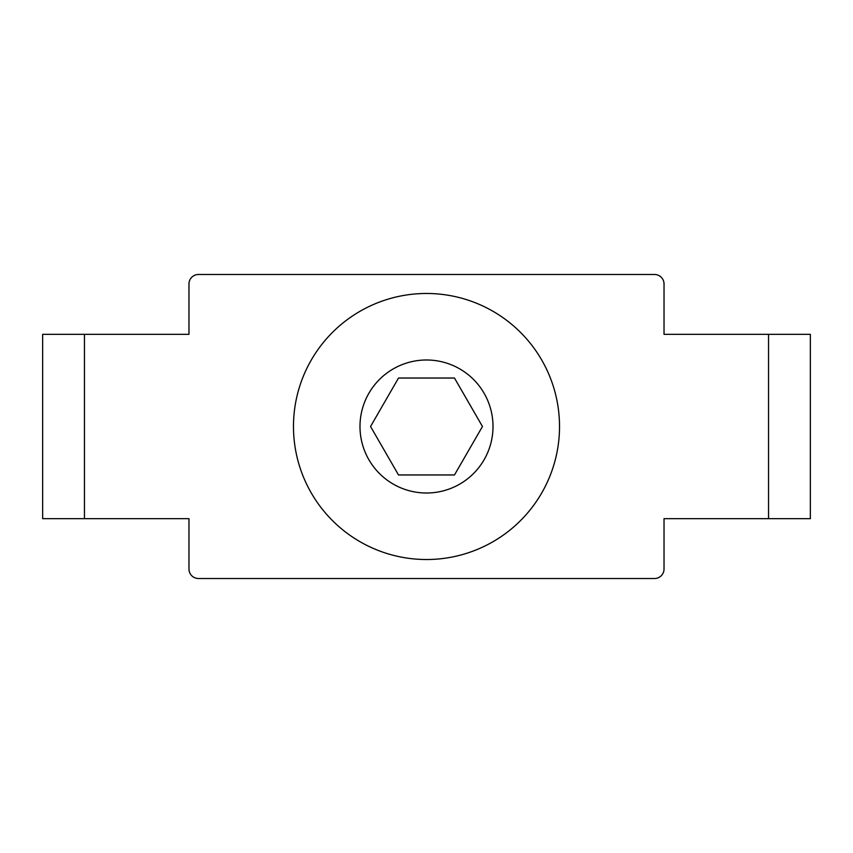<?xml version="1.0" encoding="UTF-8"?>
<svg xmlns="http://www.w3.org/2000/svg" width="853" height="853" viewBox="0 0 853 853"><rect width="100%" height="100%" fill="white"/><g stroke="black" fill="none" stroke-linecap="round" stroke-linejoin="round"><path stroke-width="1.28" d="M188.971 569.015L188.971 518.667L42.65 518.667L42.65 334.333L188.971 334.333L188.971 283.985A9.5 9.5 0 0 1 198.472 274.485L654.528 274.485A9.5 9.5 0 0 1 664.029 283.985L664.029 334.333L810.35 334.333L810.35 518.667L664.029 518.667L664.029 569.015A9.5 9.5 0 0 1 654.528 578.515L198.472 578.515A9.5 9.5 0 0 1 188.971 569.015M106.625 334.333L188.971 334.333M188.971 518.667L106.625 518.667M746.375 518.667L664.029 518.667M664.029 334.333L746.375 334.333M359.987 541.698A133.015 133.015 0 0 1 311.302 359.987A133.015 133.015 0 0 1 493.013 311.302A133.015 133.015 0 0 1 541.698 493.013A133.015 133.015 0 0 1 359.987 541.698A133.015 133.015 0 0 0 541.698 493.013A133.015 133.015 0 0 0 493.013 311.302M370.543 426.5L398.522 474.961L454.478 474.961L482.457 426.5L454.478 378.039L398.522 378.039L370.543 426.5M768.542 518.667L768.542 334.333M84.458 334.333L84.458 518.667M459.756 368.901A66.513 66.513 0 0 0 368.901 393.244A66.513 66.513 0 0 0 393.244 484.099A66.513 66.513 0 0 0 484.099 459.756A66.513 66.513 0 0 0 459.756 368.901"/></g></svg>
